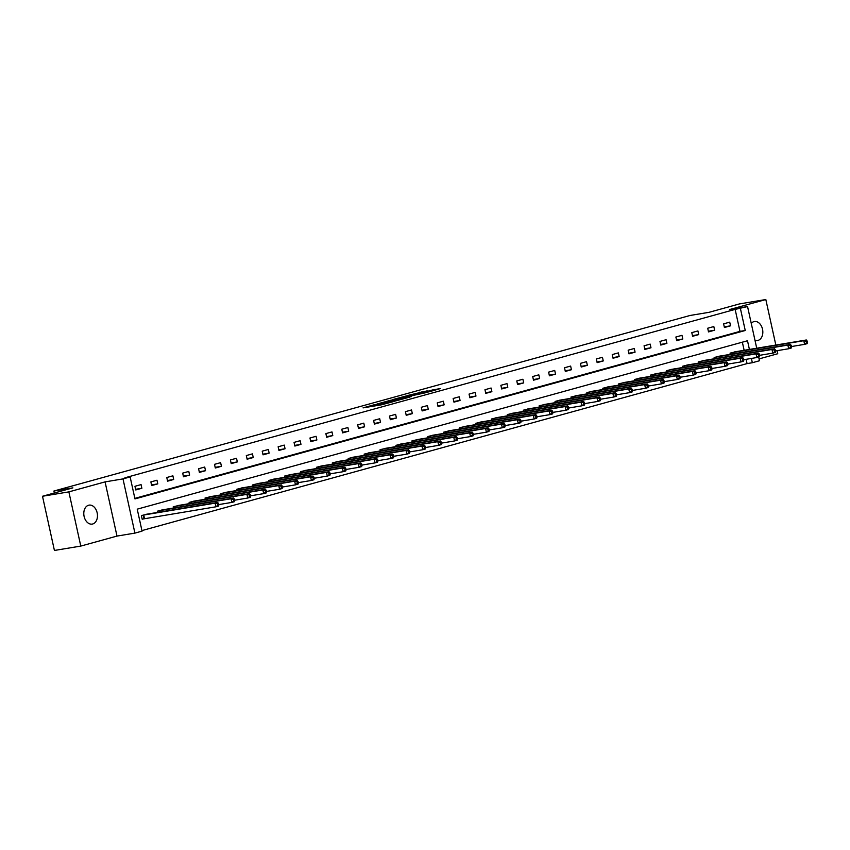 <?xml version="1.0" encoding="UTF-8"?>
<svg xmlns="http://www.w3.org/2000/svg" width="850" height="850" viewBox="0 0 850 850"><rect width="100%" height="100%" fill="white"/><g stroke="black" fill="none" stroke-linecap="round" stroke-linejoin="round"><path stroke-width="1.27" d="M375.062 404.526L363.035 407.883L381.661 404.781L394.623 401.296L375.371 405.057L372.406 405.439L375.062 404.526M754.959 340.212A9.616 6.758 80.6 0 0 757.562 340.489A9.616 6.758 80.6 0 0 758.051 340.382A9.616 6.758 80.6 0 0 762.588 329.545A9.616 6.758 80.6 0 0 754.407 321.523A9.616 6.758 80.6 0 0 753.918 321.629A9.616 6.758 80.6 0 0 751.262 323.382M88.57 505.24A9.616 6.758 80.6 0 0 84.033 516.067A9.616 6.758 80.6 0 0 92.204 524.099A9.616 6.758 80.6 0 0 92.692 523.993A9.616 6.758 80.6 0 0 97.229 513.156A9.616 6.758 80.6 0 0 89.059 505.134A9.616 6.758 80.6 0 0 88.57 505.24M427.21 390.862L407.692 395.473L428.793 391.892L440.576 388.524L432.225 390.022L426.764 391.563L431.513 390.894L424.979 392.477L411.538 394.623L427.21 390.862M134.852 498.366L739.978 331.373L735.144 309.4L747.554 306.553L756.723 348.234M42.5 496.262L68.861 491.874L80.782 546.082L54.421 550.46L42.5 496.262L72.887 487.868L53.911 491.024L690.094 315.467L709.081 312.311L739.468 303.918L765.829 299.54L729.629 309.527L747.554 306.553M80.782 546.082L116.992 536.084L105.071 481.886L68.861 491.874M105.071 481.886L122.995 478.901L130.135 476.935L134.969 498.908L745.248 330.501L740.414 308.518M735.144 309.4L124.865 477.806L130.135 476.935M390.809 400.212L376.996 404.026L395.632 400.934L409.881 397.078L390.809 400.212L390.979 400.966M392.53 399.627L406.374 395.919L425.446 392.785L408.361 396.472L404.6 397.545L411.506 396.578L392.562 399.734M759.071 358.902L777.75 353.738L777.081 350.678M775.838 345.058L765.829 299.54M53.911 491.024L54.336 492.989M135.756 489.951L141.876 488.272L141.068 484.606L134.948 486.296L135.756 489.951M151.661 485.562L157.781 483.873L156.974 480.218L150.864 481.908L151.661 485.562M167.577 481.174L173.697 479.485L172.89 475.819L166.77 477.509L167.577 481.174M183.483 476.786L189.603 475.097L188.796 471.431L182.676 473.121L183.483 476.786M199.389 472.398L205.509 470.709L204.712 467.043L198.592 468.733L199.389 472.398M215.305 467.999L221.425 466.31L220.617 462.655L214.498 464.344L215.305 467.999M231.211 463.611L237.331 461.922L236.523 458.267L230.403 459.946L231.211 463.611M247.127 459.223L253.247 457.534L252.439 453.868L246.319 455.558L247.127 459.223M263.033 454.835L269.152 453.146L268.345 449.48L262.225 451.169L263.033 454.835M278.938 450.447L285.058 448.757L284.261 445.092L278.141 446.781L278.938 450.447M294.854 446.048L300.974 444.359L300.167 440.704L294.047 442.393L294.854 446.048M310.76 441.66L316.88 439.971L316.072 436.305L309.953 437.994L310.76 441.66M326.676 437.272L332.786 435.582L331.989 431.917L325.869 433.606L326.676 437.272M342.582 432.884L348.702 431.194L347.894 427.529L341.774 429.218L342.582 432.884M358.487 428.485L364.608 426.796L363.8 423.141L357.691 424.83L358.487 428.485M374.404 424.097L380.524 422.408L379.716 418.752L373.596 420.431L374.404 424.097M390.309 419.709L396.429 418.019L395.622 414.354L389.502 416.043L390.309 419.709M406.226 415.321L412.335 413.631L411.538 409.966L405.418 411.655L406.226 415.321M422.131 410.933L428.251 409.243L427.444 405.578L421.324 407.267L422.131 410.933M438.037 406.534L444.157 404.844L443.349 401.189L437.24 402.879L438.037 406.534M453.953 402.146L460.073 400.456L459.266 396.791L453.146 398.48L453.953 402.146M469.859 397.757L475.979 396.068L475.171 392.402L469.051 394.092L469.859 397.757M485.764 393.369L491.884 391.68L491.087 388.014L484.967 389.704L485.764 393.369M501.681 388.971L507.801 387.292L506.993 383.626L500.873 385.316L501.681 388.971M517.586 384.582L523.706 382.893L522.899 379.238L516.779 380.928L517.586 384.582M533.503 380.194L539.622 378.505L538.815 374.839L532.695 376.529L533.503 380.194M549.408 375.806L555.528 374.117L554.721 370.451L548.601 372.141L549.408 375.806M565.314 371.418L571.434 369.729L570.637 366.063L564.517 367.752L565.314 371.418M581.23 367.019L587.35 365.33L586.543 361.675L580.423 363.364L581.23 367.019M597.136 362.631L603.256 360.942L602.448 357.276L596.328 358.966L597.136 362.631M613.052 358.243L619.161 356.554L618.364 352.888L612.244 354.578L613.052 358.243M628.957 353.855L635.077 352.166L634.27 348.5L628.15 350.189L628.957 353.855M644.863 349.456L650.983 347.777L650.176 344.112L644.066 345.801L644.863 349.456M660.779 345.068L666.899 343.379L666.092 339.724L659.972 341.413L660.779 345.068M676.685 340.68L682.805 338.991L681.997 335.325L675.878 337.014L676.685 340.68M692.591 336.292L698.711 334.603L697.914 330.937L691.794 332.626L692.591 336.292M708.507 331.904L714.627 330.214L713.819 326.549L707.699 328.238L708.507 331.904M724.412 327.505L730.532 325.816L729.725 322.161L723.605 323.85L724.412 327.505M141.929 530.591L747.065 363.598L746.119 359.316M744.143 350.328L742.347 342.168M147.549 514.091L141.387 515.589L142.194 519.254L143.852 518.798M157.569 512.423L157.303 511.201L163.466 509.703M173.485 508.034L173.209 506.812L179.371 505.314M189.391 503.646L189.125 502.424L195.277 500.926M205.296 499.258L205.031 498.026L211.193 496.527M221.212 494.87L220.936 493.638L227.099 492.139M237.118 490.471L236.852 489.249L243.015 487.751M253.034 486.083L252.758 484.861L258.921 483.363M268.94 481.695L268.674 480.473L274.826 478.964M284.846 477.307L284.58 476.074L290.743 474.576M300.762 472.919L300.486 471.686L306.648 470.188M316.668 468.52L316.402 467.298L322.564 465.8M332.573 464.132L332.308 462.91L338.47 461.412M348.489 459.744L348.213 458.511L354.376 457.013M364.395 455.356L364.129 454.123L370.292 452.625M380.311 450.957L380.035 449.735L386.197 448.237M396.217 446.569L395.951 445.347L402.103 443.849M412.123 442.181L411.857 440.959L418.019 439.45M428.039 437.793L427.763 436.56L433.925 435.062M443.944 433.404L443.679 432.172L449.841 430.674M459.861 429.006L459.584 427.784L465.747 426.286M475.766 424.618L475.501 423.396L481.652 421.897M491.672 420.229L491.406 419.007L497.569 417.499M507.588 415.841L507.312 414.609L513.474 413.111M523.494 411.442L523.228 410.221L529.391 408.723M539.399 407.054L539.134 405.832L545.296 404.334M555.316 402.666L555.05 401.444L561.202 399.946M571.221 398.278L570.956 397.046L577.118 395.547M587.138 393.89L586.861 392.658L593.024 391.159M603.043 389.491L602.778 388.269L608.929 386.771M618.949 385.103L618.683 383.881L624.846 382.383M634.865 380.715L634.589 379.493L640.751 377.984M650.771 376.327L650.505 375.094L656.668 373.596M666.687 371.928L666.411 370.706L672.573 369.208M682.593 367.54L682.327 366.318L688.479 364.82M698.498 363.152L698.232 361.93L704.395 360.432M714.414 358.764L714.138 357.531L720.301 356.033M730.32 354.376L730.054 353.143L736.217 351.645M758.657 357.032L759.475 360.751L752.335 362.727L751.389 358.434M747.065 363.598L752.335 362.727M749.413 349.456L747.501 340.754L137.222 509.161L142.056 531.133L134.916 533.109L122.995 478.901M116.992 536.084L134.916 533.109M739.978 331.373L745.248 330.501M141.876 488.272L135.618 489.303M157.781 483.873L151.523 484.914M173.697 479.485L167.429 480.526M189.603 475.097L183.345 476.138M205.509 470.709L199.251 471.75M221.425 466.31L215.156 467.351M237.331 461.922L231.072 462.963M253.247 457.534L246.978 458.575M269.152 453.146L262.894 454.187M285.058 448.757L278.8 449.799M300.974 444.359L294.706 445.4M316.88 439.971L310.622 441.012M332.786 435.582L326.527 436.624M348.702 431.194L342.444 432.236M364.608 426.796L358.349 427.837M380.524 422.408L374.255 423.449M396.429 418.019L390.171 419.061M412.335 413.631L406.077 414.672M428.251 409.243L421.983 410.284M444.157 404.844L437.899 405.886M460.073 400.456L453.804 401.498M475.979 396.068L469.721 397.109M491.884 391.68L485.626 392.721M507.801 387.292L501.532 388.322M523.706 382.893L517.448 383.934M539.622 378.505L533.354 379.546M555.528 374.117L549.27 375.158M571.434 369.729L565.176 370.77M587.35 365.33L581.081 366.371M603.256 360.942L596.997 361.983M619.161 356.554L612.903 357.595M635.077 352.166L628.819 353.207M650.983 347.777L644.725 348.808M666.899 343.379L660.631 344.42M682.805 338.991L676.547 340.032M698.711 334.603L692.452 335.644M714.627 330.214L708.358 331.256M730.532 325.816L724.274 326.857M379.514 403.378L400.063 399.553L379.514 403.378M402.549 397.332L396.026 398.916L403.559 397.641L407.32 396.567L402.549 397.332M218.843 504.985L218.514 503.519L217.494 503.806L217.823 505.272L218.843 504.985L218.471 506.101L215.921 506.802L215.124 503.147L217.674 502.446L145.86 514.356M142.173 519.127L215.921 506.802L217.823 505.272M143.044 515.132L215.124 503.147L217.494 503.806M217.674 502.446L218.514 503.519M234.749 500.597L234.43 499.131L233.41 499.418L233.729 500.873L234.749 500.597L234.387 501.712L231.837 502.414L231.03 498.759L233.58 498.047L161.766 509.968M218.748 504.592L231.837 502.414L233.729 500.873M158.95 510.744L231.03 498.759L233.41 499.418M233.58 498.047L234.43 499.131M250.654 496.209L250.336 494.743L249.316 495.019L249.634 496.485L250.654 496.209L250.293 497.324L247.743 498.026L246.936 494.36L249.486 493.659L177.682 505.58M234.664 500.204L247.743 498.026L249.634 496.485M174.866 506.356L246.936 494.36L249.316 495.019M249.486 493.659L250.336 494.743M266.571 491.821L266.252 490.354L265.232 490.631L265.551 492.097L266.571 491.821L266.209 492.936L263.659 493.638L262.852 489.972L265.402 489.271L193.587 501.192M250.569 495.805L263.659 493.638L265.551 492.097M190.772 501.967L262.852 489.972L265.232 490.631M265.402 489.271L266.252 490.354M282.476 487.422L282.158 485.956L281.138 486.243L281.456 487.709L282.476 487.422L282.115 488.538L279.565 489.249L278.757 485.584L281.308 484.882L209.504 496.793M266.486 491.417L279.565 489.249L281.456 487.709M206.678 497.579L278.757 485.584L281.138 486.243M281.308 484.882L282.158 485.956M298.392 483.034L298.063 481.567L297.043 481.854L297.373 483.321L298.392 483.034L298.021 484.149L295.471 484.851L294.674 481.196L297.224 480.484L225.409 492.405M282.391 487.029L295.471 484.851L297.373 483.321M222.594 493.181L294.674 481.196L297.043 481.854M297.224 480.484L298.063 481.567M314.298 478.646L313.979 477.179L312.959 477.466L313.278 478.922L314.298 478.646L313.937 479.761L311.387 480.462L310.579 476.797L313.129 476.096L241.315 488.017M298.297 482.641L311.387 480.462L313.278 478.922M238.499 488.793L310.579 476.797L312.959 477.466M313.129 476.096L313.979 477.179M330.204 474.257L329.885 472.791L328.865 473.067L329.184 474.534L330.204 474.257L329.842 475.373L327.293 476.074L326.485 472.409L329.035 471.707L257.231 483.629M314.213 478.252L327.293 476.074L329.184 474.534M254.416 484.404L326.485 472.409L328.865 473.067M329.035 471.707L329.885 472.791M346.12 469.859L345.791 468.403L344.771 468.679L345.1 470.146L346.12 469.859L345.748 470.974L343.209 471.686L342.401 468.021L344.951 467.319L273.137 479.241M330.119 473.854L343.209 471.686L345.1 470.146M270.321 480.016L342.401 468.021L344.771 468.679M344.951 467.319L345.791 468.403M362.026 465.471L361.707 464.004L360.687 464.291L361.006 465.757L362.026 465.471L361.664 466.586L359.114 467.288L358.307 463.632L360.857 462.931L289.043 474.842M346.035 469.466L359.114 467.288L361.006 465.757M286.227 475.618L358.307 463.632L360.687 464.291M360.857 462.931L361.707 464.004M377.942 461.082L377.612 459.616L376.592 459.903L376.922 461.369L377.942 461.082L377.57 462.198L375.02 462.899L374.212 459.244L376.763 458.533L304.959 470.454M361.941 465.078L375.02 462.899L376.922 461.369M302.143 471.229L374.212 459.244L376.592 459.903M376.763 458.533L377.612 459.616M393.848 456.694L393.529 455.228L392.509 455.504L392.828 456.971L393.848 456.694L393.486 457.81L390.936 458.511L390.129 454.846L392.679 454.144L320.864 466.066M377.846 460.689L390.936 458.511L392.828 456.971M318.049 466.841L390.129 454.846L392.509 455.504M392.679 454.144L393.529 455.228M409.753 452.306L409.434 450.84L408.414 451.116L408.733 452.582L409.753 452.306L409.392 453.422L406.842 454.123L406.034 450.457L408.584 449.756L336.781 461.678M393.763 456.291L406.842 454.123L408.733 452.582M333.954 462.453L406.034 450.457L408.414 451.116M408.584 449.756L409.434 450.84M425.669 447.908L425.34 446.441L424.32 446.728L424.649 448.194L425.669 447.908L425.297 449.023L422.748 449.735L421.951 446.069L424.501 445.368L352.686 457.279M409.668 451.902L422.748 449.735L424.649 448.194M349.871 458.065L421.951 446.069L424.32 446.728M424.501 445.368L425.34 446.441M441.575 443.519L441.256 442.053L440.236 442.34L440.555 443.806L441.575 443.519L441.214 444.635L438.664 445.336L437.856 441.681L440.406 440.969L368.592 452.891M425.574 447.514L438.664 445.336L440.555 443.806M365.776 453.666L437.856 441.681L440.236 442.34M440.406 440.969L441.256 442.053M457.481 439.131L457.162 437.665L456.142 437.952L456.461 439.408L457.481 439.131L457.119 440.247L454.569 440.948L453.762 437.283L456.312 436.581L384.508 448.502M441.49 443.126L454.569 440.948L456.461 439.408M381.692 449.278L453.762 437.283L456.142 437.952M456.312 436.581L457.162 437.665M473.397 434.743L473.078 433.277L472.058 433.553L472.377 435.019L473.397 434.743L473.036 435.859L470.486 436.56L469.678 432.894L472.228 432.193L400.414 444.114M457.396 438.738L470.486 436.56L472.377 435.019M397.598 444.89L469.678 432.894L472.058 433.553M472.228 432.193L473.078 433.277M489.303 430.344L488.984 428.889L487.964 429.165L488.283 430.631L489.303 430.344L488.941 431.46L486.391 432.172L485.584 428.506L488.134 427.805L416.33 439.726M473.312 434.339L486.391 432.172L488.283 430.631M413.504 440.502L485.584 428.506L487.964 429.165M488.134 427.805L488.984 428.889M505.219 425.956L504.889 424.49L503.869 424.777L504.199 426.243L505.219 425.956L504.847 427.072L502.297 427.773L501.5 424.118L504.05 423.417L432.236 435.328M489.217 429.951L502.297 427.773L504.199 426.243M429.42 436.114L501.5 424.118L503.869 424.777M504.05 423.417L504.889 424.49M521.124 421.568L520.806 420.102L519.786 420.389L520.104 421.855L521.124 421.568L520.763 422.684L518.213 423.385L517.406 419.73L519.956 419.018L448.141 430.939M505.123 425.563L518.213 423.385L520.104 421.855M445.326 431.715L517.406 419.73L519.786 420.389M519.956 419.018L520.806 420.102M537.03 417.18L536.711 415.714L535.691 415.99L536.01 417.456L537.03 417.18L536.669 418.296L534.119 418.997L533.311 415.331L535.861 414.63L464.058 426.551M521.039 421.175L534.119 418.997L536.01 417.456M461.242 427.327L533.311 415.331L535.691 415.99M535.861 414.63L536.711 415.714M552.946 412.792L552.617 411.326L551.607 411.602L551.926 413.068L552.946 412.792L552.574 413.908L550.035 414.609L549.227 410.943L551.778 410.242L479.963 422.163M536.945 416.776L550.035 414.609L551.926 413.068M477.147 422.939L549.227 410.943L551.607 411.602M551.778 410.242L552.617 411.326M568.852 408.393L568.533 406.938L567.513 407.214L567.832 408.68L568.852 408.393L568.491 409.509L565.941 410.221L565.133 406.555L567.683 405.854L495.869 417.764M552.861 412.388L565.941 410.221L567.832 408.68M493.053 418.551L565.133 406.555L567.513 407.214M567.683 405.854L568.533 406.938M584.768 404.005L584.439 402.539L583.419 402.826L583.748 404.292L584.768 404.005L584.396 405.121L581.846 405.822L581.049 402.167L583.589 401.455L511.785 413.376M568.767 408L581.846 405.822L583.748 404.292M508.969 414.152L581.049 402.167L583.419 402.826M583.589 401.455L584.439 402.539M600.674 399.617L600.355 398.151L599.335 398.438L599.654 399.893L600.674 399.617L600.312 400.733L597.763 401.434L596.955 397.768L599.505 397.067L527.691 408.988M584.673 403.612L597.763 401.434L599.654 399.893M524.875 409.764L596.955 397.768L599.335 398.438M599.505 397.067L600.355 398.151M616.579 395.229L616.261 393.763L615.241 394.039L615.559 395.505L616.579 395.229L616.218 396.344L613.668 397.046L612.861 393.38L615.411 392.679L543.607 404.6M600.589 399.224L613.668 397.046L615.559 395.505M540.781 405.376L612.861 393.38L615.241 394.039M615.411 392.679L616.261 393.763M632.496 390.841L632.166 389.374L631.146 389.651L631.476 391.117L632.496 390.841L632.124 391.956L629.574 392.658L628.777 388.992L631.327 388.291L559.513 400.212M616.494 394.825L629.574 392.658L631.476 391.117M556.697 400.987L628.777 388.992L631.146 389.651M631.327 388.291L632.166 389.374M648.401 386.442L648.082 384.976L647.062 385.263L647.381 386.729L648.401 386.442L648.04 387.558L645.49 388.269L644.683 384.604L647.232 383.902L575.418 395.813M632.411 390.437L645.49 388.269L647.381 386.729M572.602 396.599L644.683 384.604L647.062 385.263M647.232 383.902L648.082 384.976M664.317 382.054L663.988 380.587L662.968 380.874L663.298 382.341L664.317 382.054L663.946 383.169L661.396 383.871L660.588 380.216L663.138 379.504L591.334 391.425M648.316 386.049L661.396 383.871L663.298 382.341M588.519 392.201L660.588 380.216L662.968 380.874M663.138 379.504L663.988 380.587M680.223 377.666L679.904 376.199L678.884 376.476L679.203 377.942L680.223 377.666L679.862 378.781L677.312 379.483L676.504 375.817L679.054 375.116L607.24 387.037M664.222 381.661L677.312 379.483L679.203 377.942M604.424 387.812L676.504 375.817L678.884 376.476M679.054 375.116L679.904 376.199M696.129 373.277L695.81 371.811L694.79 372.087L695.109 373.554L696.129 373.277L695.768 374.393L693.218 375.094L692.41 371.429L694.96 370.728L623.156 382.649M680.138 377.262L693.218 375.094L695.109 373.554M620.33 383.424L692.41 371.429L694.79 372.087M694.96 370.728L695.81 371.811M712.045 368.879L711.716 367.423L710.696 367.699L711.025 369.166L712.045 368.879L711.673 369.994L709.123 370.706L708.326 367.041L710.876 366.339L639.062 378.25M696.044 372.874L709.123 370.706L711.025 369.166M636.246 379.036L708.326 367.041L710.696 367.699M710.876 366.339L711.716 367.423M727.951 364.491L727.632 363.024L726.612 363.311L726.931 364.777L727.951 364.491L727.589 365.606L725.039 366.308L724.232 362.652L726.782 361.951L654.968 373.862M711.949 368.486L725.039 366.308L726.931 364.777M652.152 374.638L724.232 362.652L726.612 363.311M726.782 361.951L727.632 363.024M743.856 360.103L743.537 358.636L742.518 358.923L742.836 360.379L743.856 360.103L743.495 361.218L740.945 361.919L740.138 358.264L742.688 357.553L670.884 369.474M727.866 364.098L740.945 361.919L742.836 360.379M668.068 370.249L740.138 358.264L742.518 358.923M742.688 357.553L743.537 358.636M759.773 355.714L759.454 354.248L758.434 354.524L758.753 355.991L759.773 355.714L759.411 356.83L756.861 357.531L756.054 353.866L758.604 353.164L686.789 365.086M743.771 359.709L756.861 357.531L758.753 355.991M683.974 365.861L756.054 353.866L758.434 354.524M758.604 353.164L759.454 354.248M775.678 351.326L775.359 349.86L774.339 350.136L774.658 351.603L775.678 351.326L775.317 352.442L772.767 353.143L771.959 349.478L774.509 348.776L702.706 360.697M759.688 355.311L772.767 353.143L774.658 351.603M699.879 361.473L771.959 349.478L774.339 350.136M774.509 348.776L775.359 349.86M791.594 346.928L791.265 345.461L790.245 345.748L790.574 347.214L791.594 346.928L791.222 348.043L788.673 348.755L787.876 345.089L790.426 344.388L718.611 356.299M775.593 350.922L788.673 348.755L790.574 347.214M715.796 357.085L787.876 345.089L790.245 345.748M790.426 344.388L791.265 345.461M807.5 342.539L807.181 341.073L806.161 341.36L806.48 342.826L807.5 342.539L807.139 343.655L804.589 344.356L803.781 340.701L806.331 339.989L734.517 351.911M791.499 346.534L804.589 344.356L806.48 342.826M731.701 352.686L803.781 340.701L806.161 341.36M806.331 339.989L807.181 341.073M373.979 406.056L373.819 405.312M375.53 405.801L375.371 405.057M382.118 404.696L381.884 403.623M383.584 404.366L383.446 403.718M388.918 401.306L388.779 400.658M404.483 397.003L404.345 396.366M406.544 396.663L406.374 395.919M432.416 390.894L432.225 390.022M434.424 390.341L434.265 389.576M420.049 392.711L419.911 392.073M422.089 392.275L421.94 391.627M144.064 518.755L143.257 515.089M144.532 518.67L143.724 515.004M159.481 512.114L159.163 510.701M159.949 512.029L159.63 510.616M175.387 507.716L175.079 506.313M175.854 507.641L175.546 506.228M191.292 503.328L190.984 501.925M191.76 503.253L191.452 501.84M207.209 498.939L206.901 497.537M207.676 498.865L207.368 497.452M223.114 494.551L222.806 493.138M223.582 494.466L223.274 493.053M239.02 490.163L238.712 488.75M239.498 490.078L239.179 488.665M254.936 485.764L254.628 484.362M255.404 485.69L255.096 484.277M270.842 481.376L270.534 479.974M271.309 481.302L271.001 479.889M286.758 476.988L286.45 475.586M287.226 476.914L286.918 475.49M302.664 472.6L302.356 471.187M303.131 472.515L302.823 471.102M318.569 468.212L318.261 466.799M319.047 468.127L318.729 466.714M334.486 463.813L334.178 462.411M334.953 463.739L334.645 462.326M350.391 459.425L350.083 458.022M350.859 459.351L350.551 457.938M366.308 455.037L365.989 453.624M366.775 454.962L366.456 453.539M382.213 450.649L381.905 449.236M382.681 450.564L382.373 449.151M398.119 446.25L397.811 444.848M398.586 446.176L398.278 444.763M414.035 441.862L413.727 440.459M414.502 441.788L414.194 440.374M429.941 437.474L429.632 436.071M430.408 437.399L430.1 435.976M445.857 433.086L445.538 431.672M446.324 433.001L446.006 431.587M461.763 428.697L461.454 427.284M462.23 428.612L461.922 427.199M477.668 424.299L477.36 422.896M478.136 424.224L477.828 422.811M493.584 419.911L493.276 418.508M494.052 419.836L493.744 418.423M509.49 415.522L509.182 414.109M509.957 415.448L509.649 414.024M525.396 411.134L525.087 409.721M525.874 411.049L525.555 409.636M541.312 406.736L541.004 405.333M541.779 406.661L541.471 405.248M557.218 402.348L556.909 400.945M557.685 402.273L557.377 400.86M573.134 397.959L572.815 396.557M573.601 397.885L573.282 396.461M589.039 393.571L588.731 392.158M589.507 393.486L589.199 392.073M604.945 389.183L604.637 387.77M605.423 389.098L605.104 387.685M620.861 384.784L620.553 383.382M621.329 384.71L621.021 383.297M636.767 380.396L636.459 378.994M637.234 380.322L636.926 378.909M652.683 376.008L652.364 374.595M653.151 375.934L652.832 374.51M668.589 371.62L668.281 370.207M669.056 371.535L668.748 370.122M684.494 367.221L684.186 365.819M684.962 367.147L684.654 365.734M700.411 362.833L700.102 361.431M700.878 362.759L700.57 361.346M716.316 358.445L716.008 357.043M716.784 358.371L716.476 356.957M732.222 354.057L731.914 352.644M732.7 353.972L732.381 352.559M372.598 406.289L372.406 405.439M382.224 404.685L382.043 403.846"/></g></svg>

